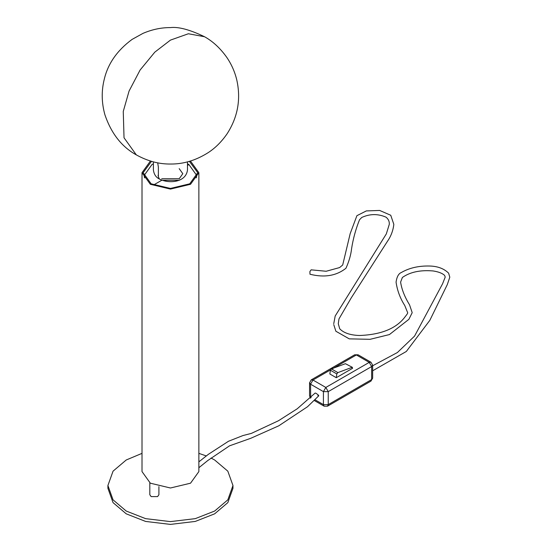 <?xml version="1.0" encoding="UTF-8"?>
<svg xmlns="http://www.w3.org/2000/svg" width="552" height="552" viewBox="0 0 552 552"><rect width="100%" height="100%" fill="white"/><g stroke="black" fill="none" stroke-linecap="round" stroke-linejoin="round"><path stroke-width="0.83" d="M345.421 363.699L352.417 367.356L345.421 363.699L331.448 368.888L330.379 370.213L329.848 373.987L336.278 377.699L336.81 373.925L337.879 372.6L351.852 367.411L352.611 368.274L336.278 377.699L329.848 373.987M358.082 354.791L354.667 354.791L358.082 354.791L370.944 362.216L372.648 365.169L371.648 366.562L369.24 362.381L370.944 362.216M372.648 365.169L372.648 378.161L370.944 381.121L327.529 406.182L328.24 404.623L371.648 379.555L371.648 366.562L328.24 391.623L323.417 391.623L323.417 404.623L324.121 406.182L327.529 406.182M330.448 369.923L312.963 380.024L310.548 384.199L309.555 382.805L311.259 379.852L312.963 380.024L325.825 387.449L328.24 391.623L328.24 404.623L323.417 404.623L315.199 399.876M332.587 368.688L356.371 354.957L369.24 362.381L325.825 387.449L323.417 391.623L310.548 384.199L310.666 397.971M198.865 461.858L208.38 454.317L228.487 441.262L242.977 435.549L251.36 433.403L278.429 420.769L297.238 408.777L315.178 393.031L316.123 393.341C318.766 395.253 319.339 395.963 317.842 395.48M151.489 161.343L143.154 172.679L151.144 183.816L170.437 188.432L189.736 183.816L197.726 172.679L189.391 161.343M150.427 161.025L142.016 172.679L142.016 471.587L150.344 483.193L170.437 487.996L190.537 483.193L198.865 471.587L198.865 172.679L190.454 161.025M142.016 172.679L150.344 184.285L170.437 189.088L190.537 184.285L198.865 172.679M144.693 177.896L144.293 175.253L151.952 164.579L153.387 163.813M187.494 163.813L188.929 164.579L196.588 175.253L196.181 177.896M232.923 486.905L232.972 488.299L227.824 502.637L214.652 513.829L195.277 521.433L170.437 524.4L145.604 521.433L126.222 513.829L113.05 502.637L107.909 488.299L107.909 485.512L113.05 471.173L126.222 459.988L142.016 453.358M211.002 458.036L214.652 459.988L227.824 471.173L232.972 485.512L227.824 499.85L214.652 511.042L195.277 518.645L170.437 521.612L145.604 518.645L126.222 511.042L113.05 499.85L107.909 485.512M198.865 453.358L206.282 455.931M333.746 323.713L335.188 316.02L386.324 233.903L389.284 224.347C389.519 221.531 388.429 219.13 386.021 217.164C377.872 213.658 369.778 213.769 361.753 217.474L359.531 219.758C355.805 228.97 353.142 238.664 351.555 248.855C350.899 254.914 349.03 261.386 345.945 268.258C336.334 275.848 324.348 277.842 309.982 274.234L309.893 271.57L311.128 269.838L326.163 271.26L339.604 267.568L342.695 265.008L350.182 233.613L356.909 215.68L366.328 210.919L379.638 210.443L390.74 215.259L393.831 224.34C393.127 230.543 390.995 236.215 387.435 241.341L351.334 297.721L338.983 318.89L338.293 323.727L339.715 328.792C343.723 332.966 350.327 335.202 359.538 335.492C381.556 334.671 396.853 328.288 405.437 316.337C407.266 314.116 407.99 312.846 407.604 312.535L404.754 305.498C400.159 298.294 397.261 290.497 396.06 282.113C396.853 276.759 398.62 273.557 401.345 272.509C409.356 267.892 418.823 265.733 429.746 266.023C437.764 266.257 444.049 268.638 448.61 273.157L449.77 277.063M158.072 175.253L158.383 176.84M160.798 179.724L161.695 180.304L179.186 180.304L180.083 179.724M179.186 168.65L182.809 173.701L179.186 178.751L161.695 178.751M158.907 486.588L158.907 494.751L157.575 496.607L151.144 496.607L149.813 494.751L149.813 482.883M331.448 368.888L337.879 372.6M330.379 370.213L336.81 373.925M310.479 398.144L309.555 395.805L311.121 397.523M190.537 161.074L189.736 161.543M150.344 184.285L151.144 183.816M187.494 165.407L188.929 164.579M161.695 180.304L153.504 185.03M136.33 154.891L124.027 137.779L123.262 111.435L129.071 91.059L140.098 70.035L154.808 52.15L170.437 40.117L188.384 33.755L204.544 36.736C189.847 29.677 178.468 26.627 170.409 27.6C161.274 27.538 152.131 29.463 142.996 33.361L132.073 39.413C117.238 50.37 107.985 63.597 104.307 79.088C101.361 90.776 101.54 102.61 104.859 114.602C111.2 133.384 121.688 146.811 136.33 154.891C147.584 161.122 158.962 164.165 170.464 164.027C183.319 164.179 195.843 160.411 208.042 152.731C215.245 148.095 221.628 141.74 227.189 133.66C237.884 116.907 241.065 98.953 236.746 79.785C234.793 71.76 231.495 64.329 226.865 57.484C220.358 48.314 212.92 41.4 204.544 36.736M157.706 162.833L158.383 167.194L158.383 176.84L159.349 178.979C155.947 177.337 153.96 174.301 153.387 169.878L153.387 161.867M309.555 395.805L309.555 382.805M311.259 379.852L354.667 354.791M314.467 400.614L324.121 406.182M372.648 378.161L370.944 381.121M198.865 467.723L207.814 460.506L229.515 445.837L250.746 438.302L278.788 425.806L307.519 406.727L318.787 395.791M144.3 177.199L144.293 175.253M196.588 175.253L196.574 177.199M159.349 178.979C168.498 183.864 186.052 182.788 187.494 169.878L187.494 161.867M232.972 485.512L232.972 488.299M412.151 312.494L409.522 304.773C404.699 296.969 401.725 289.414 400.607 282.113L402.373 277.477C410.095 272.039 420.334 269.866 433.099 270.949C438.474 271.77 442.311 273.254 444.615 275.4L445.222 277.07L442.559 283.825L414.559 336.113L397.399 352.528L372.648 365.769M449.763 277.332L447.286 284.625L429.815 320.374L406.32 351.472L372.648 370.799M333.774 324.659L335.871 331.241L349.237 338.859L370.088 339.314L389.422 334.567L408.866 319.339L412.144 312.798"/></g></svg>
